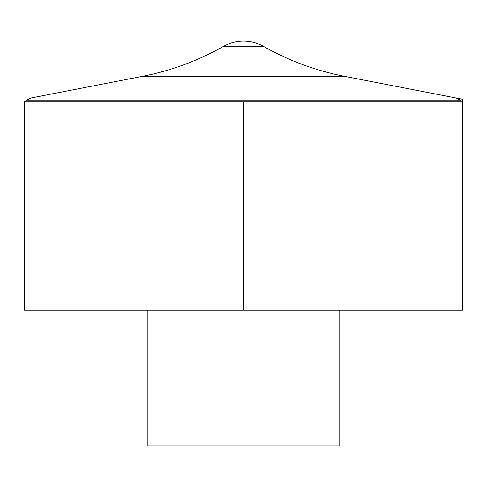 <?xml version="1.0" encoding="UTF-8"?>
<svg xmlns="http://www.w3.org/2000/svg" width="487" height="487" viewBox="0 0 487 487"><rect width="100%" height="100%" fill="white"/><g stroke="black" fill="none" stroke-linecap="round" stroke-linejoin="round"><path stroke-width="0.73" d="M24.35 101.899L24.35 310.097L462.65 310.097L462.65 101.899L24.35 101.899L26.499 100.097L460.501 100.097L462.65 101.899M147.896 310.097L147.896 445.83L339.104 445.83L339.104 310.097M263.814 46.527A41.182 41.182 0 0 0 223.186 46.527L263.814 46.527C289.065 60.802 315.923 70.725 344.394 76.295L142.606 76.295L30.87 98.015L26.499 100.097M243.5 101.899L243.5 310.097L462.65 310.097L462.65 99.281L456.13 98.015L30.87 98.015M460.501 100.097L456.13 98.015L344.394 76.295M223.186 46.527C197.935 60.802 171.077 70.725 142.606 76.295"/></g></svg>
